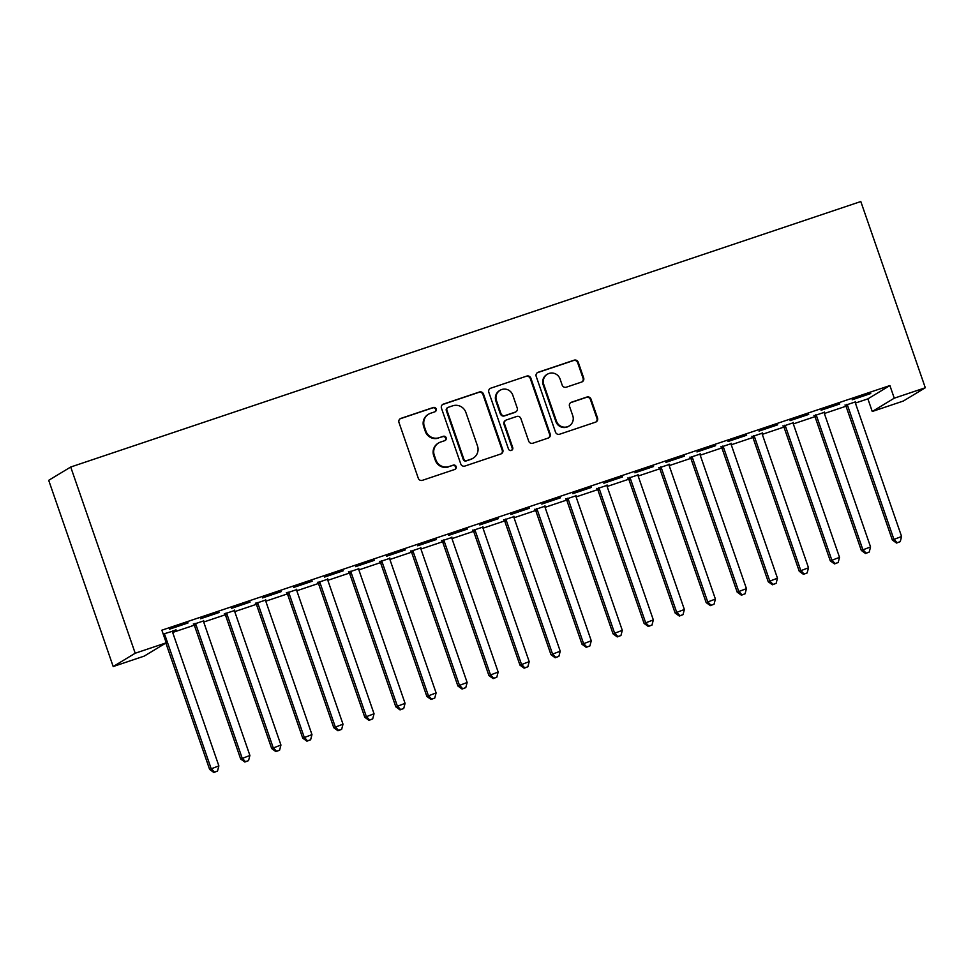 <?xml version="1.0" encoding="UTF-8"?>
<svg xmlns="http://www.w3.org/2000/svg" width="974" height="974" viewBox="0 0 974 974"><rect width="100%" height="100%" fill="white"/><g stroke="black" fill="none" stroke-linecap="round" stroke-linejoin="round"><path stroke-width="1.46" d="M436.194 408.946A2.301 2.252 58.9 0 0 433.308 407.497L400.947 418.37A3.287 3.214 58.9 0 0 398.975 422.485L418.284 478.258A3.287 3.214 58.9 0 0 422.399 480.328L454.761 469.456A2.301 2.252 58.9 0 0 456.149 466.57A2.301 2.252 58.9 0 0 453.263 465.122L449.075 466.522A10.507 10.276 58.9 0 1 435.889 459.886L434.282 455.235A10.507 10.276 58.9 0 1 440.601 442.05L444.789 440.65A2.301 2.252 58.9 0 0 446.165 437.764A2.301 2.252 58.9 0 0 443.292 436.303L439.104 437.716A10.507 10.276 58.9 0 1 425.918 431.08L424.311 426.429A10.507 10.276 58.9 0 1 430.618 413.244L434.806 411.832A2.301 2.252 58.9 0 0 436.194 408.946M434.94 411.783A2.301 2.252 58.9 0 0 432.712 407.85L400.351 418.723A3.287 3.214 58.9 0 0 400.034 418.857M454.895 469.407A2.301 2.252 58.9 0 0 452.667 465.475L449.075 466.522M444.911 440.601A2.301 2.252 58.9 0 0 442.695 436.669L439.104 437.716M581.673 382.027A3.287 3.214 58.9 0 0 583.657 377.9L578.239 362.255A3.287 3.214 58.9 0 0 574.112 360.185L538.172 372.263A3.287 3.214 58.9 0 0 536.199 376.378L555.509 432.152A3.287 3.214 58.9 0 0 559.624 434.221L595.577 422.144A3.287 3.214 58.9 0 0 597.549 418.029L590.999 399.121A3.287 3.214 58.9 0 0 586.884 397.051L571.495 402.213A3.287 3.214 58.9 0 0 569.522 406.341L572.773 415.715A8.778 8.583 58.9 0 1 569.157 425.967A8.778 8.583 58.9 0 1 556.471 421.182L543.76 384.474A8.778 8.583 58.9 0 1 547.376 374.223A8.778 8.583 58.9 0 1 560.062 378.996L562.181 385.12A3.287 3.214 58.9 0 0 566.296 387.189L581.673 382.027M889.895 385.558L161.867 630.19L166.237 642.816L144.225 656.111L113.191 666.545L48.7 480.316L70.712 467.021L860.809 201.533L925.3 387.762L894.266 398.183L889.895 385.558L867.883 398.865L872.254 411.491L894.266 398.183M166.237 642.816L135.203 653.237L70.712 467.021M483.506 394.093A3.287 3.214 58.9 0 0 479.378 392.011L443.438 404.088A3.287 3.214 58.9 0 0 441.466 408.216L460.775 463.977A3.287 3.214 58.9 0 0 464.89 466.059L500.843 453.981A3.287 3.214 58.9 0 0 502.815 449.854L483.506 394.093L482.909 394.446A3.287 3.214 58.9 0 0 478.782 392.376L442.841 404.454A3.287 3.214 58.9 0 0 442.525 404.575M490.799 388.176L526.751 376.098A3.287 3.214 58.9 0 1 530.867 378.168L550.176 433.941A3.287 3.214 58.9 0 1 548.204 438.057L532.827 443.231A3.287 3.214 58.9 0 1 528.699 441.149L520.871 418.54A3.287 3.214 58.9 0 0 516.756 416.458L506.553 419.891A3.287 3.214 58.9 0 0 504.581 424.019L512.726 447.565A2.301 2.252 58.9 0 1 511.788 450.244A2.301 2.252 58.9 0 1 508.465 448.99L488.826 392.291A3.287 3.214 58.9 0 1 490.799 388.176L526.751 376.098M839.722 403.979L821.094 410.237L839.588 403.626M824.26 412.355L814.215 415.74M777.654 424.834L759.026 431.092L777.532 424.469M762.192 433.211L752.159 436.596M715.586 445.69L696.97 451.948L715.464 445.325M700.136 454.067L690.091 457.439M653.517 466.546L634.902 472.804L653.396 466.181M638.067 474.922L628.023 478.295M591.449 487.402L572.834 493.648L591.328 487.037M575.999 495.778L565.955 499.151M529.381 508.258L510.766 514.503L529.259 507.892M513.931 516.634L503.887 520.006M467.325 529.101L448.697 535.359L467.203 528.748M451.863 537.49L441.831 540.862M405.257 549.957L386.641 556.215L405.135 549.604M389.807 558.346L379.763 561.718M343.189 570.813L324.573 577.071L343.067 570.46M327.739 579.201L317.694 582.574M281.121 591.668L262.505 597.926L280.999 591.315M265.671 600.057L255.626 603.43M219.053 612.524L200.437 618.782L218.931 612.171M203.603 620.913L193.558 624.285M172.678 632.455L194.264 625.198M203.712 622.033L225.298 614.777M234.734 611.599L256.332 604.343M265.768 601.177L287.367 593.921M296.802 590.755L318.401 583.499M327.836 580.321L349.435 573.065M358.87 569.9L380.469 562.643M389.904 559.466L411.503 552.209M420.938 549.044L442.537 541.788M451.973 538.61L473.571 531.354M483.007 528.188L504.605 520.932M514.041 517.754L535.627 510.498M545.075 507.332L566.661 500.076M576.097 496.898L597.695 489.642M607.131 486.476L628.729 479.22M638.165 476.043L659.763 468.786M669.199 465.621L690.797 458.364M700.233 455.199L721.831 447.93M731.267 444.765L752.865 437.509M762.301 434.343L783.9 427.087M793.335 423.909L814.934 416.653M824.369 413.487L845.968 406.231M855.403 403.053L867.883 398.865M172.568 631.335L176.002 629.788M163.206 634.086L176.124 630.141M188.019 622.958L169.403 629.216L187.897 622.593M234.637 610.479L224.592 613.851M250.087 602.102L231.471 608.36L249.965 601.737M296.705 589.623L286.66 593.008M312.155 581.247L293.539 587.505L312.033 580.881M358.773 568.767L348.729 572.152M374.223 560.391L355.607 566.649L374.101 560.026M420.841 547.912L410.797 551.296M436.291 539.535L417.663 545.793L436.169 539.182M482.897 527.068L472.853 530.44M498.359 518.679L479.732 524.937L498.225 518.326M544.965 506.212L534.921 509.585M560.415 497.824L541.8 504.082L560.293 497.471M607.033 485.356L596.989 488.729M622.483 476.968L603.868 483.226L622.362 476.615M669.101 464.501L659.057 467.873M684.552 456.112L665.936 462.37L684.43 455.759M731.17 443.645L721.125 447.017M746.62 435.256L728.004 441.514L746.498 434.903M793.226 422.789L783.193 426.162M808.688 414.4L790.06 420.658L808.566 414.047M855.294 401.933L845.249 405.306M870.744 393.545L852.128 399.803L870.622 393.192M925.3 387.762L903.288 401.057L872.254 411.491M135.203 653.237L113.191 666.545M428.621 414.169L428.024 414.522A10.507 10.276 58.9 0 0 423.714 426.782L424.311 426.429M438.507 438.069A10.507 10.276 58.9 0 1 425.321 431.433L423.714 426.782M438.604 442.975L438.008 443.34A10.507 10.276 58.9 0 0 433.686 455.601L434.282 455.235M448.478 466.887A10.507 10.276 58.9 0 1 435.305 460.252L433.686 455.601M501.16 453.847A3.287 3.214 58.9 0 0 502.219 450.219L482.909 394.446M448.296 407.302A2.301 2.252 58.9 0 0 446.908 410.188L463.855 459.144A2.301 2.252 58.9 0 0 466.741 460.592L471.16 459.107A10.507 10.276 58.9 0 0 477.479 445.922L465.889 412.452A10.507 10.276 58.9 0 0 452.703 405.817L448.296 407.302M447.857 407.509L447.261 407.863A2.301 2.252 58.9 0 0 446.311 410.541L446.908 410.188M473.157 458.182L472.56 458.535A10.507 10.276 58.9 0 1 470.564 459.46L466.144 460.946A2.301 2.252 58.9 0 1 463.271 459.497L446.311 410.541M548.52 437.935A3.287 3.214 58.9 0 0 549.579 434.294L530.27 378.533A3.287 3.214 58.9 0 0 526.155 376.451M505.92 420.184L505.323 420.537A3.287 3.214 58.9 0 0 503.984 424.372L512.129 447.918L512.726 447.565M511.472 450.402A2.301 2.252 58.9 0 0 512.129 447.918M512.75 395.067A8.778 8.583 58.9 0 0 500.052 390.294A8.778 8.583 58.9 0 0 496.448 400.545L500.928 413.475A3.287 3.214 58.9 0 0 505.043 415.557L515.246 412.124A3.287 3.214 58.9 0 0 517.218 408.009L512.75 395.067M500.052 390.294L499.467 390.647A8.778 8.583 58.9 0 0 495.851 400.911L496.448 400.545M515.879 411.832L515.283 412.197A3.287 3.214 58.9 0 1 514.662 412.489L504.447 415.91A3.287 3.214 58.9 0 1 500.332 413.84L495.851 400.911M547.376 374.223L546.779 374.576A8.778 8.583 58.9 0 0 543.163 384.84L543.76 384.474M569.157 425.967L568.572 426.32A8.778 8.583 58.9 0 1 555.874 421.547L543.163 384.84M595.893 422.022A3.287 3.214 58.9 0 0 596.952 418.382L590.402 399.486A3.287 3.214 58.9 0 0 586.287 397.404L570.91 402.579A3.287 3.214 58.9 0 0 570.581 402.7M581.989 381.893A3.287 3.214 58.9 0 0 583.061 378.265L577.643 362.62A3.287 3.214 58.9 0 0 573.516 360.538L537.575 372.616A3.287 3.214 58.9 0 0 537.258 372.75M165.86 643.035L209.629 769.411L218.87 765.905L172.751 632.71A3.348 3.275 -121.1 0 1 172.568 631.456L172.593 630.933M164.022 633.818L164.363 634.22A3.348 3.275 -121.1 0 1 164.996 635.316L211.115 768.51L214.414 772.102L213.817 772.467L217.519 771.067L214.414 772.102M218.87 765.905L217.519 771.067M213.817 772.467L209.629 769.411M193.29 623.969L193.899 624.687A3.348 3.275 -121.1 0 1 194.532 625.783L240.663 758.99L249.904 755.483L203.785 622.289A3.348 3.275 -121.1 0 1 203.603 621.035L203.627 620.511M195.043 623.384L195.397 623.786A3.348 3.275 -121.1 0 1 196.03 624.894L242.149 758.089L245.448 761.68L244.851 762.033L248.553 760.633L245.448 761.68M249.904 755.483L248.553 760.633M244.851 762.033L240.663 758.99M224.324 613.547L224.933 614.253A3.348 3.275 -121.1 0 1 225.566 615.361L271.697 748.556L280.938 745.049L234.819 611.855A3.348 3.275 -121.1 0 1 234.637 610.601L234.661 610.077M226.078 612.963L226.431 613.364A3.348 3.275 -121.1 0 1 227.052 614.46L273.183 747.655L276.482 751.246L275.885 751.611L279.587 750.211L276.482 751.246M280.938 745.049L279.587 750.211M275.885 751.611L271.697 748.556M255.358 603.125L255.967 603.831A3.348 3.275 -121.1 0 1 256.6 604.939L302.731 738.134L311.972 734.627L265.853 601.433A3.348 3.275 -121.1 0 1 265.671 600.179L265.683 599.655M257.112 602.529L257.453 602.93A3.348 3.275 -121.1 0 1 258.086 604.038L304.217 737.233L307.516 740.824L306.92 741.177L310.621 739.777L307.516 740.824M311.972 734.627L310.621 739.777M306.92 741.177L302.731 738.134M286.393 592.691L287.001 593.409A3.348 3.275 -121.1 0 1 287.634 594.505L333.765 727.7L343.006 724.193L296.887 590.999A3.348 3.275 -121.1 0 1 296.693 589.745L296.717 589.221M288.146 592.107L288.487 592.509A3.348 3.275 -121.1 0 1 289.12 593.604L335.251 726.811L338.55 730.39L337.954 730.756L341.655 729.356L338.55 730.39M343.006 724.193L341.655 729.356M337.954 730.756L333.765 727.7M317.427 582.269L318.035 582.976A3.348 3.275 -121.1 0 1 318.668 584.083L364.787 717.278L374.04 713.772L327.909 580.577A3.348 3.275 -121.1 0 1 327.727 579.323L327.751 578.799M319.18 581.673L319.521 582.075A3.348 3.275 -121.1 0 1 320.154 583.183L366.285 716.377L369.584 719.969L368.988 720.334L372.689 718.922L369.584 719.969M374.04 713.772L372.689 718.922M368.988 720.334L364.787 717.278M348.461 571.835L349.069 572.554A3.348 3.275 -121.1 0 1 349.703 573.649L395.821 706.844L405.074 703.35L358.943 570.143A3.348 3.275 -121.1 0 1 358.761 568.889L358.785 568.366M350.214 571.251L350.555 571.653A3.348 3.275 -121.1 0 1 351.188 572.749L397.319 705.955L400.618 709.547L400.022 709.9L403.723 708.5L400.618 709.547M405.074 703.35L403.723 708.5M400.022 709.9L395.821 706.844M379.495 561.414L380.103 562.12A3.348 3.275 -121.1 0 1 380.737 563.228L426.856 696.422L436.108 692.916L389.977 559.721A3.348 3.275 -121.1 0 1 389.795 558.467L389.819 557.944M381.248 560.817L381.589 561.219A3.348 3.275 -121.1 0 1 382.222 562.327L428.341 695.521L431.652 699.113L431.056 699.478L434.757 698.066L431.652 699.113M436.108 692.916L434.757 698.066M431.056 699.478L426.856 696.422M410.529 550.98L411.138 551.698A3.348 3.275 -121.1 0 1 411.771 552.794L457.89 686L467.143 682.494L421.012 549.287A3.348 3.275 -121.1 0 1 420.829 548.033L420.853 547.51M412.282 550.395L412.623 550.797A3.348 3.275 -121.1 0 1 413.256 551.893L459.375 685.099L462.687 688.691L462.09 689.044L465.779 687.644L462.687 688.691M467.143 682.494L465.779 687.644M462.09 689.044L457.89 686M441.563 540.558L442.172 541.264A3.348 3.275 -121.1 0 1 442.805 542.372L488.924 675.566L498.164 672.06L452.046 538.865A3.348 3.275 -121.1 0 1 451.863 537.611L451.887 537.088M443.316 539.961L443.657 540.363A3.348 3.275 -121.1 0 1 444.29 541.471L490.409 674.665L493.708 678.257L493.124 678.622L496.813 677.222L493.708 678.257M498.164 672.06L496.813 677.222M493.124 678.622L488.924 675.566M472.597 530.124L473.206 530.842A3.348 3.275 -121.1 0 1 473.839 531.938L519.958 665.145L529.199 661.638L483.08 528.432A3.348 3.275 -121.1 0 1 482.897 527.178L482.921 526.654M474.35 529.539L474.691 529.941A3.348 3.275 -121.1 0 1 475.324 531.037L521.443 664.244L524.743 667.835L524.158 668.188L527.847 666.788L524.743 667.835M529.199 661.638L527.847 666.788M524.158 668.188L519.958 665.145M503.631 519.702L504.24 520.408A3.348 3.275 -121.1 0 1 504.861 521.516L550.992 654.711L560.233 651.204L514.114 518.01A3.348 3.275 -121.1 0 1 513.931 516.756L513.955 516.232M505.384 519.105L505.725 519.507A3.348 3.275 -121.1 0 1 506.358 520.615L552.477 653.81L555.777 657.401L555.18 657.767L558.881 656.366L555.777 657.401M560.233 651.204L558.881 656.366M555.18 657.767L550.992 654.711M534.653 509.268L535.262 509.986A3.348 3.275 -121.1 0 1 535.895 511.082L582.026 644.289L591.267 640.782L545.148 507.576A3.348 3.275 -121.1 0 1 544.965 506.322L544.99 505.798M536.406 508.684L536.759 509.085A3.348 3.275 -121.1 0 1 537.392 510.193L583.511 643.388L586.811 646.98L586.214 647.333L589.915 645.932L586.811 646.98M591.267 640.782L589.915 645.932M586.214 647.333L582.026 644.289M565.687 498.846L566.296 499.552A3.348 3.275 -121.1 0 1 566.929 500.66L613.06 633.855L622.301 630.348L576.182 497.154A3.348 3.275 -121.1 0 1 575.999 495.9L576.011 495.376M567.44 498.262L567.793 498.664A3.348 3.275 -121.1 0 1 568.414 499.759L614.545 632.954L617.845 636.546L617.248 636.911L620.949 635.511L617.845 636.546M622.301 630.348L620.949 635.511M617.248 636.911L613.06 633.855M596.721 488.412L597.33 489.131A3.348 3.275 -121.1 0 1 597.963 490.226L644.094 623.433L653.335 619.927L607.216 486.732A3.348 3.275 -121.1 0 1 607.033 485.478L607.046 484.942M598.474 487.828L598.815 488.23A3.348 3.275 -121.1 0 1 599.448 489.338L645.579 622.532L648.879 626.124L648.282 626.477L651.983 625.077L648.879 626.124M653.335 619.927L651.983 625.077M648.282 626.477L644.094 623.433M627.755 477.991L628.364 478.697A3.348 3.275 -121.1 0 1 628.997 479.805L675.128 612.999L684.369 609.493L638.25 476.298A3.348 3.275 -121.1 0 1 638.055 475.044L638.08 474.521M629.508 477.406L629.849 477.808A3.348 3.275 -121.1 0 1 630.482 478.904L676.613 612.098L679.913 615.69L679.316 616.055L683.018 614.655L679.913 615.69M684.369 609.493L683.018 614.655M679.316 616.055L675.128 612.999M658.789 467.569L659.398 468.275A3.348 3.275 -121.1 0 1 660.031 469.383L706.15 602.577L715.403 599.071L669.272 465.876A3.348 3.275 -121.1 0 1 669.089 464.622L669.114 464.099M660.542 466.972L660.883 467.374A3.348 3.275 -121.1 0 1 661.516 468.482L707.648 601.676L710.947 605.268L710.35 605.621L714.052 604.221L710.947 605.268M715.403 599.071L714.052 604.221M710.35 605.621L706.15 602.577M689.823 457.135L690.432 457.841A3.348 3.275 -121.1 0 1 691.065 458.949L737.184 592.143L746.437 588.637L700.306 455.442A3.348 3.275 -121.1 0 1 700.123 454.188L700.148 453.665M691.577 456.55L691.917 456.952A3.348 3.275 -121.1 0 1 692.551 458.048L738.682 591.255L741.981 594.834L741.384 595.199L745.086 593.799L741.981 594.834M746.437 588.637L745.086 593.799M741.384 595.199L737.184 592.143M720.857 446.713L721.466 447.419A3.348 3.275 -121.1 0 1 722.099 448.527L768.218 581.721L777.471 578.215L731.34 445.021A3.348 3.275 -121.1 0 1 731.157 443.767L731.182 443.243M722.611 446.116L722.952 446.518A3.348 3.275 -121.1 0 1 723.585 447.626L769.704 580.821L773.015 584.412L772.419 584.777L776.12 583.365L773.015 584.412M777.471 578.215L776.12 583.365M772.419 584.777L768.218 581.721M751.891 436.279L752.5 436.997A3.348 3.275 -121.1 0 1 753.133 438.093L799.252 571.288L808.505 567.781L762.374 434.587A3.348 3.275 -121.1 0 1 762.192 433.333L762.216 432.809M753.645 435.695L753.986 436.096A3.348 3.275 -121.1 0 1 754.619 437.192L800.738 570.399L804.049 573.99L803.453 574.343L807.142 572.943L804.049 573.99M808.505 567.781L807.142 572.943M803.453 574.343L799.252 571.288M782.926 425.857L783.534 426.563A3.348 3.275 -121.1 0 1 784.167 427.671L830.286 560.866L839.527 557.359L793.408 424.165A3.348 3.275 -121.1 0 1 793.226 422.911L793.25 422.387M784.679 425.261L785.02 425.662A3.348 3.275 -121.1 0 1 785.653 426.77L831.772 559.965L835.071 563.556L834.487 563.922L838.176 562.509L835.071 563.556M839.527 557.359L838.176 562.509M834.487 563.922L830.286 560.866M813.96 415.423L814.568 416.142A3.348 3.275 -121.1 0 1 815.201 417.237L861.32 550.432L870.561 546.938L824.442 413.731A3.348 3.275 -121.1 0 1 824.26 412.477L824.284 411.953M815.713 414.839L816.054 415.241A3.348 3.275 -121.1 0 1 816.687 416.336L862.806 549.543L866.105 553.135L865.521 553.488L869.21 552.088L866.105 553.135M870.561 546.938L869.21 552.088M865.521 553.488L861.32 550.432M844.994 405.001L845.602 405.708A3.348 3.275 -121.1 0 1 846.223 406.815L892.354 540.01L901.595 536.504L855.476 403.309A3.348 3.275 -121.1 0 1 855.294 402.055L855.318 401.532M846.747 404.405L847.088 404.807A3.348 3.275 -121.1 0 1 847.721 405.914L893.84 539.109L897.139 542.701L896.543 543.066L900.244 541.654L897.139 542.701M901.595 536.504L900.244 541.654M896.543 543.066L892.354 540.01M163.449 634.768L164.363 634.22M163.875 635.998L164.996 635.316M193.899 624.687L195.397 623.786M194.532 625.783L196.03 624.894M224.933 614.253L226.431 613.364M225.566 615.361L227.052 614.46M255.967 603.831L257.453 602.93M256.6 604.939L258.086 604.038M287.001 593.409L288.487 592.509M287.634 594.505L289.12 593.604M318.035 582.976L319.521 582.075M318.668 584.083L320.154 583.183M349.069 572.554L350.555 571.653M349.703 573.649L351.188 572.749M380.103 562.12L381.589 561.219M380.737 563.228L382.222 562.327M411.138 551.698L412.623 550.797M411.771 552.794L413.256 551.893M442.172 541.264L443.657 540.363M442.805 542.372L444.29 541.471M473.206 530.842L474.691 529.941M473.839 531.938L475.324 531.037M504.24 520.408L505.725 519.507M504.861 521.516L506.358 520.615M535.262 509.986L536.759 509.085M535.895 511.082L537.392 510.193M566.296 499.552L567.793 498.664M566.929 500.66L568.414 499.759M597.33 489.131L598.815 488.23M597.963 490.226L599.448 489.338M628.364 478.697L629.849 477.808M628.997 479.805L630.482 478.904M659.398 468.275L660.883 467.374M660.031 469.383L661.516 468.482M690.432 457.841L691.917 456.952M691.065 458.949L692.551 458.048M721.466 447.419L722.952 446.518M722.099 448.527L723.585 447.626M752.5 436.997L753.986 436.096M753.133 438.093L754.619 437.192M783.534 426.563L785.02 425.662M784.167 427.671L785.653 426.77M814.568 416.142L816.054 415.241M815.201 417.237L816.687 416.336M845.602 405.708L847.088 404.807M846.223 406.815L847.721 405.914"/></g></svg>
